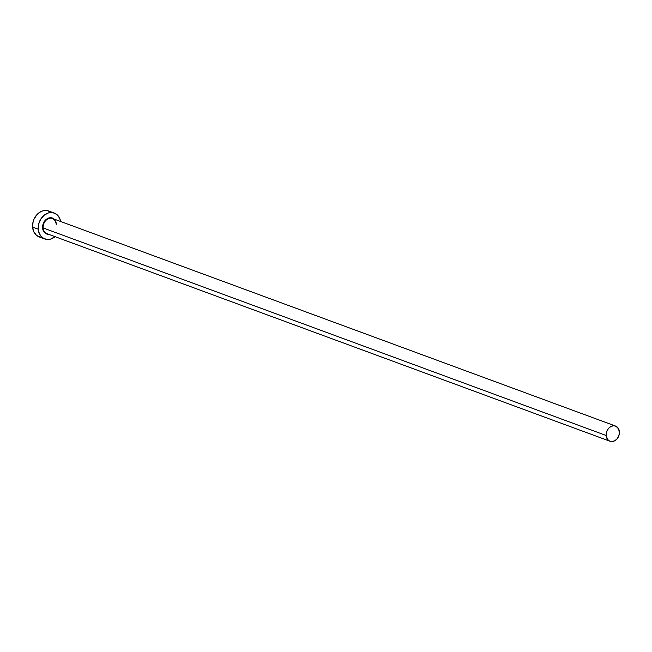 <?xml version="1.0" encoding="UTF-8"?>
<svg xmlns="http://www.w3.org/2000/svg" width="652" height="652" viewBox="0 0 652 652"><rect width="100%" height="100%" fill="white"/><g stroke="black" fill="none" stroke-linecap="round" stroke-linejoin="round"><path stroke-width="0.98" d="M48.631 234.304A8.484 6.732 -69.8 0 1 42.584 227.947L43.138 227.947A8.085 6.414 110.2 0 0 47.58 233.872M56.292 224.19L55.257 220.816L52.543 218.51A8.085 6.414 110.2 0 0 43.138 227.947L606.173 435.495A8.085 6.414 -69.8 0 1 615.586 426.058A8.085 6.414 -69.8 0 1 619.4 431.803A8.085 6.414 -69.8 0 1 609.987 441.233A8.085 6.414 -69.8 0 1 606.173 435.495L43.138 227.947A8.085 6.414 110.2 0 0 46.952 233.685L609.987 441.233M54.295 213.065L48.664 210.987A13.806 10.954 110.2 0 0 32.6 227.092L38.232 229.17A13.806 10.954 -69.8 0 1 54.295 213.065A13.806 10.954 -69.8 0 1 60.652 221.501L59.585 218.086L56.83 214.508L52.951 212.682L48.558 212.894L44.312 215.095L40.856 218.966L38.721 223.905L38.232 229.17L32.6 227.092A13.806 10.954 110.2 0 0 39.112 236.896L44.752 238.966A13.806 10.954 -69.8 0 1 38.232 229.17L38.639 231.664L40.668 235.926L44.051 238.681L48.264 239.504L50.489 239.137L55.053 236.676A13.806 10.954 -69.8 0 1 44.752 238.966M48.753 234.296L46.162 233.791L43.342 230.889L42.584 227.947L43.431 223.147L45.175 220.384L48.933 217.955L51.63 217.825L54.222 219.129A8.484 6.732 -69.8 0 0 46.447 219.211A8.484 6.732 -69.8 0 0 42.584 227.947L43.138 227.947A8.085 6.414 110.2 0 1 51.916 218.322A8.085 6.414 110.2 0 1 56.365 224.255M51.19 212.43L47.319 210.612L42.926 210.816L40.742 211.68L36.814 214.777L33.969 219.268L33.089 221.827L32.6 227.092L33.831 231.876L36.585 235.445L40.457 237.271M606.173 435.495L607.599 439.456L609.579 441.062L612.049 441.543L614.632 440.825L616.931 439.016L618.601 436.384L619.384 433.336L618.683 429L615.993 426.229L613.524 425.748L610.94 426.465L608.642 428.282L606.971 430.915L606.173 435.495M52.543 218.51L615.586 426.058"/></g></svg>
